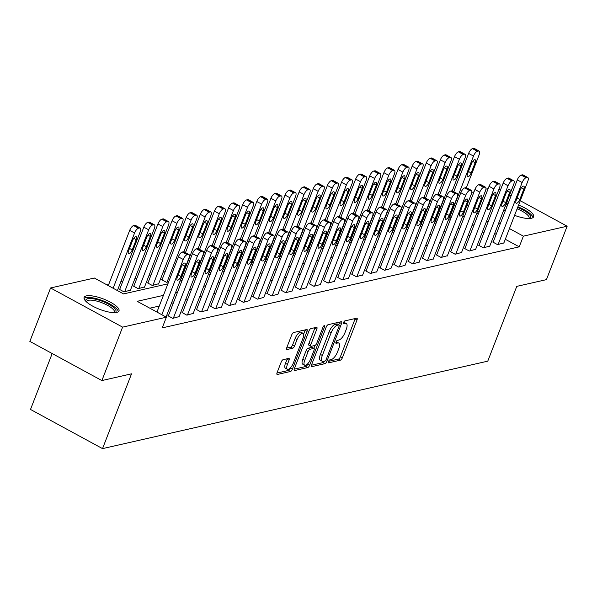 <?xml version="1.0" encoding="UTF-8"?>
<svg xmlns="http://www.w3.org/2000/svg" width="597" height="597" viewBox="0 0 597 597"><rect width="100%" height="100%" fill="white"/><g stroke="black" fill="none" stroke-linecap="round" stroke-linejoin="round"><path stroke-width="0.9" d="M328.447 361.536A1.649 0.634 118.5 0 0 328.432 362.804A1.649 0.634 118.5 0 0 328.656 362.827L340.432 360.148A2.351 0.903 118.5 0 0 342.357 357.797L356.999 320.044A2.351 0.903 118.5 0 0 357.021 318.231A2.351 0.903 118.5 0 0 356.707 318.201L344.924 320.873A1.649 0.634 118.5 0 0 343.581 322.522A1.649 0.634 118.5 0 0 343.566 323.79A1.649 0.634 118.5 0 0 343.782 323.813L345.312 323.462A7.537 2.881 118.5 0 1 346.305 323.559A7.537 2.881 118.5 0 1 346.253 329.372L345.036 332.514A7.537 2.881 118.5 0 1 338.88 340.036L337.357 340.38A1.649 0.634 118.5 0 0 336.014 342.029A1.649 0.634 118.5 0 0 335.999 343.297A1.649 0.634 118.5 0 0 336.215 343.32L337.745 342.969A7.537 2.881 118.5 0 1 338.738 343.066A7.537 2.881 118.5 0 1 338.686 348.879L337.469 352.021A7.537 2.881 118.5 0 1 331.32 359.543L329.79 359.887A1.649 0.634 118.5 0 0 328.447 361.536M86.371 295.896A18.708 5.515 -158.8 0 1 107.072 300.507A18.708 5.515 -158.8 0 1 118.997 310.918A18.708 5.515 -158.8 0 1 116.736 312.41A18.708 5.515 -158.8 0 1 96.035 307.806A18.708 5.515 -158.8 0 1 84.11 297.388A18.708 5.515 -158.8 0 1 86.371 295.896M506.95 201.808A18.708 5.515 -158.8 0 1 508.674 202.099M518.577 205.055A18.708 5.515 -158.8 0 1 533.606 216.801A18.708 5.515 -158.8 0 1 531.352 218.286A18.708 5.515 -158.8 0 1 514.584 215.33M283.127 359.67A2.351 0.903 118.5 0 0 281.209 362.021L277.098 372.618A2.351 0.903 118.5 0 0 277.083 374.431A2.351 0.903 118.5 0 0 277.396 374.461L290.478 371.491A2.351 0.903 118.5 0 0 292.403 369.14L307.045 331.387A2.351 0.903 118.5 0 0 307.059 329.566A2.351 0.903 118.5 0 0 306.754 329.537L293.664 332.514A2.351 0.903 118.5 0 0 291.739 334.857L286.776 347.655A2.351 0.903 118.5 0 0 286.761 349.469A2.351 0.903 118.5 0 0 287.075 349.499L292.672 348.23A2.351 0.903 118.5 0 0 294.597 345.879L297.06 339.536A6.298 2.41 118.5 0 1 303.037 333.327A6.298 2.41 118.5 0 1 302.992 338.186L293.351 363.043A6.298 2.41 118.5 0 1 287.373 369.252A6.298 2.41 118.5 0 1 287.418 364.394L289.023 360.245A2.351 0.903 118.5 0 0 289.038 358.431A2.351 0.903 118.5 0 0 288.732 358.401L283.127 359.67M520.256 200.719L567.15 226.218L546.427 279.642L516.771 286.373L487.764 361.163L102.527 448.623L131.534 373.826L101.878 380.565L122.601 327.141L50.573 287.97L94.348 278.03L123.549 293.911L167.891 283.844M567.15 226.218L523.375 236.158L509.45 228.584M163.421 295.366L137.176 301.321L166.376 317.201L162.235 327.887L519.226 246.845L523.375 236.158M166.376 317.201L122.601 327.141M311.582 364.789A2.351 0.903 118.5 0 0 311.567 366.603A2.351 0.903 118.5 0 0 311.88 366.633L324.962 363.663A2.351 0.903 118.5 0 0 326.887 361.312L341.529 323.559A2.351 0.903 118.5 0 0 341.551 321.738A2.351 0.903 118.5 0 0 341.238 321.708L328.149 324.678A2.351 0.903 118.5 0 0 326.231 327.029L311.582 364.789M307.724 367.573L294.634 370.543A2.351 0.903 118.5 0 1 294.328 370.521A2.351 0.903 118.5 0 1 294.343 368.7L308.985 330.947A2.351 0.903 118.5 0 1 310.91 328.596L316.507 327.328A2.351 0.903 118.5 0 1 316.82 327.357A2.351 0.903 118.5 0 1 316.806 329.171L310.865 344.484A2.351 0.903 118.5 0 0 310.85 346.297A2.351 0.903 118.5 0 0 311.156 346.327L314.873 345.484A2.351 0.903 118.5 0 0 316.798 343.133L322.977 327.193A1.649 0.634 118.5 0 1 324.544 325.574A1.649 0.634 118.5 0 1 324.537 326.843L309.642 365.23A2.351 0.903 118.5 0 1 307.724 367.573L305.776 366.521L294.194 369.147M505.286 210.838A18.708 5.515 -158.8 0 1 503.816 209.89M519.226 246.845L505.301 239.27M496.182 234.308L494.667 233.487M484.077 232.315L482.07 232.77M469.958 235.517L467.944 235.972M455.832 238.725L453.824 239.181M441.713 241.927L439.705 242.389M427.594 245.136L425.579 245.591M413.467 248.345L411.46 248.8M399.348 251.546L397.333 252.001M385.229 254.755L383.214 255.21M371.103 257.956L369.095 258.419M356.984 261.165L354.969 261.62M342.857 264.374L340.85 264.829M328.738 267.575L326.731 268.031M314.619 270.784L312.604 271.239M300.492 273.986L298.485 274.448M286.373 277.195L284.366 277.65M272.254 280.403L270.24 280.859M258.128 283.605L256.12 284.06M244.009 286.814L242.001 287.269M229.89 290.015L227.875 290.47M215.763 293.224L213.756 293.679M201.644 296.433L199.637 296.888M187.525 299.634L185.51 300.09M173.399 302.843L171.391 303.298M159.28 306.045L149.817 308.194M493.256 241.86L492.689 241.986L497.555 244.636L503.905 242.867M479.13 245.068L478.563 245.195L483.436 247.837L489.786 246.068M465.011 248.27L464.444 248.397L469.309 251.046L475.667 249.277M450.884 251.479L450.325 251.606L455.19 254.255L461.541 252.479M436.765 254.68L436.198 254.807L441.071 257.456L447.422 255.688M422.646 257.889L422.079 258.016L426.945 260.665L433.303 258.897M408.52 261.09L407.96 261.225L412.826 263.867L419.176 262.098M394.401 264.299L393.833 264.426L398.706 267.075L405.057 265.307M380.282 267.508L379.714 267.635L384.58 270.284L390.931 268.508M366.155 270.71L365.595 270.837L370.461 273.486L376.811 271.717M352.036 273.919L351.469 274.045L356.334 276.695L362.692 274.926M337.917 277.12L337.35 277.254L342.215 279.896L348.566 278.127M323.79 280.329L323.231 280.456L328.096 283.105L334.447 281.336M309.671 283.538L309.104 283.665L313.97 286.306L320.328 284.538M295.552 286.739L294.985 286.866L299.851 289.515L306.201 287.747M281.426 289.948L280.866 290.075L285.732 292.724L292.082 290.948M267.307 293.149L266.74 293.284L271.605 295.925L277.963 294.157M253.188 296.358L252.621 296.485L257.486 299.134L263.837 297.366M239.061 299.567L238.494 299.694L243.367 302.336L249.718 300.567M224.942 302.769L224.375 302.895L229.241 305.545L235.599 303.776M210.816 305.977L210.256 306.104L215.121 308.753L221.472 306.977M196.697 309.179L196.129 309.313L201.002 311.955L207.353 310.186M182.578 312.388L182.01 312.515L186.876 315.164L193.234 313.395M168.451 315.597L167.891 315.723L172.757 318.365L179.107 316.597M165.182 271.695L163.175 272.15M151.063 274.896L149.049 275.359M136.937 278.105L134.929 278.56M122.818 281.314L120.81 281.769M108.699 284.515L106.99 284.903M463.757 216.674L462.765 216.136M449.116 218.114L451.123 217.659M434.997 221.323L437.004 220.868M420.87 224.524L422.885 224.069M406.751 227.733L408.758 227.278M392.632 230.942L394.639 230.479M378.505 234.143L380.52 233.688M364.386 237.352L366.394 236.897M350.267 240.554L352.275 240.098M336.141 243.763L338.156 243.307M322.022 246.964L324.029 246.509M307.903 250.173L309.91 249.718M293.776 253.382L295.791 252.927M279.657 256.583L281.665 256.128M265.531 259.792L267.546 259.337M251.412 262.993L253.427 262.538M237.293 266.202L239.3 265.747M223.166 269.411L225.181 268.948M209.047 272.613L211.054 272.157M194.928 275.821L196.935 275.366M180.801 279.023L182.816 278.568M162.153 279.508L161.586 279.635L166.451 282.284L168.69 281.777M148.026 282.717L147.466 282.844L152.332 285.493L158.683 283.717M133.907 285.918L133.34 286.053L138.213 288.694L144.564 286.926M119.788 289.127L119.221 289.254L124.086 291.903L130.445 290.135M52.185 353.536L30.499 409.452L102.527 448.623M498.988 189.152L500.502 189.973M509.622 194.935L511.136 195.756M101.878 380.565L29.85 341.394L50.573 287.97M471.802 192.338L474.018 191.838M485.928 189.137L488.145 188.63M479.055 212.054L477.54 211.234M468.421 206.271L466.906 205.45M180.003 281.097L182.01 280.635M194.122 277.889L196.137 277.433M208.249 274.68L210.256 274.224M222.368 271.478L224.375 271.023M236.487 268.269L238.501 267.814M250.613 265.068L252.621 264.605M264.732 261.859L266.74 261.404M278.851 258.65L280.866 258.195M292.978 255.449L294.985 254.994M307.097 252.24L309.104 251.785M321.216 249.039L323.231 248.576M335.342 245.83L337.35 245.374M349.461 242.621L351.476 242.166M363.58 239.419L365.595 238.964M377.707 236.211L379.714 235.755M391.826 233.009L393.841 232.546M405.953 229.8L407.96 229.345M420.072 226.591L422.079 226.136M434.191 223.39L436.206 222.935M448.317 220.181L450.325 219.726M462.436 216.98L464.444 216.524M476.555 213.771L478.57 213.316M488.219 221.629L486.212 222.084M474.1 224.83L472.093 225.293M459.981 228.039L457.966 228.494M445.855 231.248L443.847 231.703M431.735 234.449L429.728 234.905M417.616 237.658L415.602 238.113M403.49 240.86L401.482 241.322M389.371 244.069L387.356 244.524M375.252 247.277L373.237 247.733M361.125 250.479L359.118 250.934M347.006 253.688L344.991 254.143M332.88 256.889L330.872 257.352M318.761 260.098L316.753 260.553M304.642 263.307L302.627 263.762M290.515 266.508L288.508 266.963M276.396 269.717L274.389 270.172M262.277 272.919L260.262 273.381M248.151 276.127L246.143 276.583M234.031 279.336L232.024 279.792M219.912 282.538L217.898 282.993M205.786 285.747L203.778 286.202M191.667 288.948L189.659 289.403M177.548 292.157L175.533 292.612M500.323 223.621L498.808 222.8M338.738 343.066L336.79 342.006A7.537 2.881 118.5 0 0 336.074 341.872M346.305 323.559L344.357 322.499A7.537 2.881 118.5 0 0 343.641 322.365M328.522 361.357L338.492 359.088A2.351 0.903 118.5 0 0 340.409 356.745L355.058 318.985A2.351 0.903 118.5 0 0 355.208 318.537M338.715 324.738L339.589 322.499A2.351 0.903 118.5 0 0 339.738 322.052M311.433 365.23L323.022 362.603A2.351 0.903 118.5 0 0 324.544 361.081M324.887 360.998A1.649 0.634 118.5 0 0 326.231 359.357L339.089 326.216A1.649 0.634 118.5 0 0 339.096 324.947A1.649 0.634 118.5 0 0 338.88 324.925L337.268 325.29A7.537 2.881 118.5 0 0 331.119 332.805L322.335 355.461A7.537 2.881 118.5 0 0 322.283 361.275A7.537 2.881 118.5 0 0 323.275 361.364L324.887 360.998M337.283 324.059A1.649 0.634 118.5 0 0 337.148 323.887A1.649 0.634 118.5 0 0 336.932 323.865L338.88 324.925M322.283 361.275L320.335 360.215A7.537 2.881 118.5 0 1 320.388 354.402L329.171 331.745A7.537 2.881 118.5 0 1 335.327 324.231L336.932 323.865M310.85 346.297L308.903 345.238A2.351 0.903 118.5 0 1 308.918 343.424L314.858 328.111A2.351 0.903 118.5 0 0 315.007 327.663M314.955 345.462L313.835 348.335M307.955 363.513L307.701 364.17L309.642 365.23M304.701 360.372A6.298 2.41 118.5 0 0 304.657 365.23A6.298 2.41 118.5 0 0 310.634 359.021L314.029 350.267A2.351 0.903 118.5 0 0 314.044 348.454A2.351 0.903 118.5 0 0 313.738 348.424L310.022 349.267A2.351 0.903 118.5 0 0 308.097 351.611L304.701 360.372L302.754 359.312A6.298 2.41 118.5 0 0 302.716 364.17L304.657 365.23M312.291 347.641A2.351 0.903 118.5 0 0 312.097 347.394A2.351 0.903 118.5 0 0 311.791 347.364L313.738 348.424M302.754 359.312L306.149 350.558A2.351 0.903 118.5 0 1 308.074 348.208L311.791 347.364M305.776 366.521A2.351 0.903 118.5 0 0 307.701 364.17M287.373 369.252L285.426 368.192A6.298 2.41 118.5 0 1 285.47 363.334L287.075 359.193A2.351 0.903 118.5 0 0 287.224 358.745M303.037 333.327L301.089 332.268A6.298 2.41 118.5 0 0 295.112 338.477L297.06 339.536M286.627 348.103L290.732 347.17A2.351 0.903 118.5 0 0 292.649 344.82L295.112 338.477M303.612 334.171L305.097 330.328A2.351 0.903 118.5 0 0 305.246 329.88M276.948 373.058L288.53 370.431A2.351 0.903 118.5 0 0 290.455 368.08L290.664 367.536M449.451 218.039L473.488 156.071A4.798 1.836 118.5 0 1 477.406 151.28L478.533 151.026A4.798 1.836 118.5 0 1 479.167 151.086A4.798 1.836 118.5 0 1 479.137 154.787L466.376 187.682M453.772 191.704L468.623 153.422A4.798 1.836 -61.5 0 1 472.54 148.638L473.667 148.377A4.798 1.836 -61.5 0 1 474.302 148.437L479.167 151.086M471.518 163.533L467.541 173.787A3.836 1.47 118.5 0 0 467.518 176.749A3.836 1.47 118.5 0 0 471.16 172.966L475.137 162.712A3.836 1.47 118.5 0 0 475.16 159.75A3.836 1.47 118.5 0 0 471.518 163.533M498.122 244.509L522.159 182.533A4.798 1.836 118.5 0 1 526.076 177.749L527.203 177.496A4.798 1.836 118.5 0 1 527.838 177.548A4.798 1.836 118.5 0 1 527.808 181.249L503.771 243.225M527.838 177.548L522.972 174.906A4.798 1.836 -61.5 0 0 522.338 174.846L521.203 175.1A4.798 1.836 -61.5 0 0 517.293 179.891L493.115 242.218M520.188 189.995A3.836 1.47 -61.5 0 1 523.83 186.212A3.836 1.47 -61.5 0 1 523.808 189.174L519.823 199.435A3.836 1.47 -61.5 0 1 516.181 203.219A3.836 1.47 -61.5 0 1 516.211 200.256L520.188 189.995M435.332 221.248L459.369 159.272A4.798 1.836 118.5 0 1 463.287 154.489L464.414 154.227A4.798 1.836 118.5 0 1 465.048 154.287A4.798 1.836 118.5 0 1 465.018 157.989L452.257 190.891M439.653 194.906L454.504 156.63A4.798 1.836 -61.5 0 1 458.414 151.839L459.548 151.586A4.798 1.836 -61.5 0 1 460.183 151.645L465.048 154.287M457.399 166.735L453.421 176.996A3.836 1.47 118.5 0 0 453.392 179.951A3.836 1.47 118.5 0 0 457.033 176.175L461.018 165.914A3.836 1.47 118.5 0 0 461.041 162.951A3.836 1.47 118.5 0 0 457.399 166.735M421.206 224.45L445.243 162.481A4.798 1.836 118.5 0 1 449.16 157.69L450.295 157.436A4.798 1.836 118.5 0 1 450.929 157.496A4.798 1.836 118.5 0 1 450.892 161.197L438.131 194.092M425.534 198.114L440.377 159.832A4.798 1.836 -61.5 0 1 444.295 155.048L445.422 154.787A4.798 1.836 -61.5 0 1 446.056 154.847L450.929 157.496M443.28 169.944L439.302 180.197A3.836 1.47 118.5 0 0 439.273 183.16A3.836 1.47 118.5 0 0 442.914 179.376L446.892 169.123A3.836 1.47 118.5 0 0 446.922 166.16A3.836 1.47 118.5 0 0 443.28 169.944M407.087 227.658L431.124 165.682A4.798 1.836 118.5 0 1 435.041 160.899L436.168 160.645A4.798 1.836 118.5 0 1 436.803 160.705A4.798 1.836 118.5 0 1 436.773 164.406L424.012 197.301M411.408 201.316L426.258 163.041A4.798 1.836 -61.5 0 1 430.176 158.25L431.303 157.996A4.798 1.836 -61.5 0 1 431.937 158.056L436.803 160.705M429.153 173.145L425.176 183.406A3.836 1.47 118.5 0 0 425.154 186.368A3.836 1.47 118.5 0 0 428.795 182.585L432.773 172.324A3.836 1.47 118.5 0 0 432.795 169.369A3.836 1.47 118.5 0 0 429.153 173.145M483.995 247.71L508.032 185.742A4.798 1.836 118.5 0 1 511.95 180.951L513.084 180.697A4.798 1.836 118.5 0 1 513.718 180.757A4.798 1.836 118.5 0 1 513.681 184.458L489.644 246.427M513.718 180.757L508.845 178.107A4.798 1.836 -61.5 0 0 508.211 178.048L507.084 178.309A4.798 1.836 -61.5 0 0 503.167 183.092L478.988 245.427M506.069 193.204A3.836 1.47 -61.5 0 1 509.711 189.421A3.836 1.47 -61.5 0 1 509.681 192.383L505.704 202.637A3.836 1.47 -61.5 0 1 502.062 206.42A3.836 1.47 -61.5 0 1 502.092 203.458L506.069 193.204M469.876 250.919L493.913 188.95A4.798 1.836 118.5 0 1 497.831 184.16L498.958 183.906A4.798 1.836 118.5 0 1 499.592 183.966A4.798 1.836 118.5 0 1 499.562 187.667L475.525 249.636M499.592 183.966L494.726 181.316A4.798 1.836 -61.5 0 0 494.092 181.257L492.965 181.51A4.798 1.836 -61.5 0 0 489.047 186.301L464.869 248.628M491.943 196.406A3.836 1.47 -61.5 0 1 495.585 192.63A3.836 1.47 -61.5 0 1 495.562 195.585L491.585 205.846A3.836 1.47 -61.5 0 1 487.943 209.629A3.836 1.47 -61.5 0 1 487.965 206.666L491.943 196.406M455.757 254.121L479.794 192.152A4.798 1.836 118.5 0 1 483.712 187.368L484.839 187.107A4.798 1.836 118.5 0 1 485.473 187.167A4.798 1.836 118.5 0 1 485.443 190.868L461.406 252.844M485.473 187.167L480.607 184.525A4.798 1.836 -61.5 0 0 479.973 184.466L478.839 184.719A4.798 1.836 -61.5 0 0 474.921 189.503L450.75 251.837M477.824 199.614A3.836 1.47 -61.5 0 1 481.466 195.831A3.836 1.47 -61.5 0 1 481.436 198.794L477.458 209.054A3.836 1.47 -61.5 0 1 473.817 212.83A3.836 1.47 -61.5 0 1 473.846 209.875L477.824 199.614M392.968 230.86L417.004 168.891A4.798 1.836 118.5 0 1 420.922 164.108L422.049 163.847A4.798 1.836 118.5 0 1 422.683 163.906A4.798 1.836 118.5 0 1 422.654 167.608L409.893 200.502M397.289 204.525L412.131 166.242A4.798 1.836 -61.5 0 1 416.049 161.459L417.184 161.205A4.798 1.836 -61.5 0 1 417.818 161.265L422.683 163.906M415.034 176.354L411.057 186.607A3.836 1.47 118.5 0 0 411.027 189.57A3.836 1.47 118.5 0 0 414.669 185.794L418.646 175.533A3.836 1.47 118.5 0 0 418.676 172.57A3.836 1.47 118.5 0 0 415.034 176.354M441.631 257.329L465.667 195.361A4.798 1.836 118.5 0 1 469.585 190.57L470.72 190.316A4.798 1.836 118.5 0 1 471.354 190.376A4.798 1.836 118.5 0 1 471.317 194.077L447.28 256.046M471.354 190.376L466.481 187.727A4.798 1.836 -61.5 0 0 465.847 187.667L464.72 187.928A4.798 1.836 -61.5 0 0 460.802 192.712L436.623 255.038M463.705 202.823A3.836 1.47 -61.5 0 1 467.347 199.04A3.836 1.47 -61.5 0 1 467.317 202.002L463.339 212.256A3.836 1.47 -61.5 0 1 459.697 216.039A3.836 1.47 -61.5 0 1 459.727 213.077L463.705 202.823M505.928 204.443A16.194 4.769 -158.8 0 1 507.689 204.652M517.644 207.457A16.194 4.769 -158.8 0 1 528.681 213.816A16.194 4.769 -158.8 0 1 529.718 218.502M528.905 218.524A14.992 4.418 21.2 0 0 529.069 218.233A14.992 4.418 21.2 0 0 527.285 214.733A14.992 4.418 21.2 0 0 517.099 208.853M507.107 206.144A14.992 4.418 21.2 0 0 505.323 206.01M532.934 217.636A18.589 5.477 21.2 0 0 530.629 214.122A18.589 5.477 21.2 0 0 517.897 206.793M507.995 203.846A18.589 5.477 21.2 0 0 506.271 203.562M85.834 301.276A16.194 4.769 -158.8 0 1 87.752 298.716A16.194 4.769 -158.8 0 1 107.408 303.552A16.194 4.769 -158.8 0 1 115.109 312.627M114.288 312.649A14.992 4.418 21.2 0 0 114.452 312.358A14.992 4.418 21.2 0 0 104.9 304.007A14.992 4.418 21.2 0 0 88.311 300.313A14.992 4.418 21.2 0 0 86.498 301.515A14.992 4.418 21.2 0 0 86.423 301.843M118.325 311.753A18.589 5.477 21.2 0 0 105.132 301.686A18.589 5.477 21.2 0 0 85.804 297.657A18.589 5.477 21.2 0 0 84.043 298.463M378.841 234.069L402.878 172.1A4.798 1.836 118.5 0 1 406.796 167.309L407.93 167.056A4.798 1.836 118.5 0 1 408.564 167.115A4.798 1.836 118.5 0 1 408.527 170.817L395.766 203.711M383.162 207.734L398.012 169.451A4.798 1.836 -61.5 0 1 401.93 164.668L403.057 164.406A4.798 1.836 -61.5 0 1 403.691 164.466L408.564 167.115M400.915 179.563L396.938 189.816A3.836 1.47 118.5 0 0 396.908 192.779A3.836 1.47 118.5 0 0 400.55 188.995L404.527 178.742A3.836 1.47 118.5 0 0 404.557 175.779A3.836 1.47 118.5 0 0 400.915 179.563M364.722 237.278L388.759 175.302A4.798 1.836 118.5 0 1 392.677 170.518L393.804 170.257A4.798 1.836 118.5 0 1 394.438 170.317A4.798 1.836 118.5 0 1 394.408 174.018L381.647 206.913M369.043 210.935L383.893 172.66A4.798 1.836 -61.5 0 1 387.811 167.869L388.938 167.615A4.798 1.836 -61.5 0 1 389.572 167.675L394.438 170.317M386.789 182.764L382.811 193.025A3.836 1.47 118.5 0 0 382.789 195.98A3.836 1.47 118.5 0 0 386.431 192.204L390.408 181.943A3.836 1.47 118.5 0 0 390.431 178.981A3.836 1.47 118.5 0 0 386.789 182.764M350.603 240.479L374.64 178.51A4.798 1.836 118.5 0 1 378.55 173.72L379.685 173.466A4.798 1.836 118.5 0 1 380.319 173.526A4.798 1.836 118.5 0 1 380.289 177.227L367.528 210.122M354.924 214.144L369.767 175.861A4.798 1.836 -61.5 0 1 373.685 171.078L374.819 170.817A4.798 1.836 -61.5 0 1 375.453 170.876L380.319 173.526M372.67 185.973L368.692 196.226A3.836 1.47 118.5 0 0 368.662 199.189A3.836 1.47 118.5 0 0 372.304 195.406L376.282 185.152A3.836 1.47 118.5 0 0 376.311 182.189A3.836 1.47 118.5 0 0 372.67 185.973M336.477 243.688L360.513 181.712A4.798 1.836 118.5 0 1 364.431 176.928L365.565 176.675A4.798 1.836 118.5 0 1 366.2 176.734A4.798 1.836 118.5 0 1 366.162 180.436L353.402 213.33M340.797 217.345L355.648 179.07A4.798 1.836 -61.5 0 1 359.566 174.279L360.692 174.025A4.798 1.836 -61.5 0 1 361.327 174.085L366.2 176.734M358.551 189.174L354.566 199.435A3.836 1.47 118.5 0 0 354.543 202.398A3.836 1.47 118.5 0 0 358.185 198.614L362.163 188.353A3.836 1.47 118.5 0 0 362.192 185.398A3.836 1.47 118.5 0 0 358.551 189.174M322.358 246.889L346.394 184.921A4.798 1.836 118.5 0 1 350.312 180.137L351.439 179.876A4.798 1.836 118.5 0 1 352.073 179.936A4.798 1.836 118.5 0 1 352.043 183.637L339.283 216.532M326.678 220.554L341.529 182.272A4.798 1.836 -61.5 0 1 345.447 177.488L346.573 177.234A4.798 1.836 -61.5 0 1 347.208 177.294L352.073 179.936M344.424 192.383L340.447 202.637A3.836 1.47 118.5 0 0 340.424 205.599A3.836 1.47 118.5 0 0 344.066 201.816L348.044 191.562A3.836 1.47 118.5 0 0 348.066 188.6A3.836 1.47 118.5 0 0 344.424 192.383M427.512 260.538L451.548 198.562A4.798 1.836 118.5 0 1 455.466 193.779L456.593 193.518A4.798 1.836 118.5 0 1 457.227 193.577A4.798 1.836 118.5 0 1 457.198 197.279L433.161 259.255M457.227 193.577L452.362 190.936A4.798 1.836 -61.5 0 0 451.728 190.876L450.601 191.13A4.798 1.836 -61.5 0 0 446.683 195.92L422.504 258.247M449.578 206.025A3.836 1.47 -61.5 0 1 453.22 202.241A3.836 1.47 -61.5 0 1 453.198 205.204L449.22 215.465A3.836 1.47 -61.5 0 1 445.578 219.248A3.836 1.47 -61.5 0 1 445.601 216.286L449.578 206.025M413.393 263.74L437.429 201.771A4.798 1.836 118.5 0 1 441.34 196.98L442.474 196.726A4.798 1.836 118.5 0 1 443.108 196.786A4.798 1.836 118.5 0 1 443.078 200.488L419.042 262.456M443.108 196.786L438.243 194.137A4.798 1.836 -61.5 0 0 437.608 194.077L436.474 194.338A4.798 1.836 -61.5 0 0 432.556 199.122L408.385 261.456M435.459 209.234A3.836 1.47 -61.5 0 1 439.101 205.45A3.836 1.47 -61.5 0 1 439.071 208.413L435.094 218.666A3.836 1.47 -61.5 0 1 431.452 222.45A3.836 1.47 -61.5 0 1 431.482 219.487L435.459 209.234M399.266 266.949L423.303 204.972A4.798 1.836 118.5 0 1 427.221 200.189L428.355 199.935A4.798 1.836 118.5 0 1 428.989 199.995A4.798 1.836 118.5 0 1 428.952 203.696L404.915 265.665M428.989 199.995L424.116 197.346A4.798 1.836 -61.5 0 0 423.482 197.286L422.355 197.54A4.798 1.836 -61.5 0 0 418.437 202.331L394.259 264.658M421.34 212.435A3.836 1.47 -61.5 0 1 424.982 208.659A3.836 1.47 -61.5 0 1 424.952 211.614L420.975 221.875A3.836 1.47 -61.5 0 1 417.333 225.659A3.836 1.47 -61.5 0 1 417.355 222.696L421.34 212.435M385.147 270.15L409.184 208.181A4.798 1.836 118.5 0 1 413.102 203.398L414.228 203.137A4.798 1.836 118.5 0 1 414.863 203.196A4.798 1.836 118.5 0 1 414.833 206.898L390.796 268.874M414.863 203.196L409.997 200.555A4.798 1.836 -61.5 0 0 409.363 200.495L408.236 200.749A4.798 1.836 -61.5 0 0 404.318 205.532L380.14 267.866M407.214 215.644A3.836 1.47 -61.5 0 1 410.855 211.86A3.836 1.47 -61.5 0 1 410.833 214.823L406.856 225.084A3.836 1.47 -61.5 0 1 403.214 228.86A3.836 1.47 -61.5 0 1 403.236 225.905L407.214 215.644M371.028 273.359L395.065 211.39A4.798 1.836 118.5 0 1 398.975 206.599L400.109 206.346A4.798 1.836 118.5 0 1 400.744 206.405A4.798 1.836 118.5 0 1 400.706 210.107L376.67 272.075M400.744 206.405L395.878 203.756A4.798 1.836 -61.5 0 0 395.244 203.696L394.11 203.958A4.798 1.836 -61.5 0 0 390.192 208.741L366.021 271.068M393.095 218.853A3.836 1.47 -61.5 0 1 396.736 215.069A3.836 1.47 -61.5 0 1 396.707 218.032L392.729 228.285A3.836 1.47 -61.5 0 1 389.087 232.069A3.836 1.47 -61.5 0 1 389.117 229.106L393.095 218.853M308.239 250.098L332.275 188.13A4.798 1.836 118.5 0 1 336.186 183.339L337.32 183.085A4.798 1.836 118.5 0 1 337.954 183.145A4.798 1.836 118.5 0 1 337.917 186.846L325.164 219.741M312.559 223.763L327.402 185.48A4.798 1.836 -61.5 0 1 331.32 180.69L332.454 180.436A4.798 1.836 -61.5 0 1 333.089 180.495L337.954 183.145M330.305 195.592L326.328 205.846A3.836 1.47 118.5 0 0 326.298 208.808A3.836 1.47 118.5 0 0 329.94 205.025L333.917 194.771A3.836 1.47 118.5 0 0 333.947 191.809A3.836 1.47 118.5 0 0 330.305 195.592M356.902 276.568L380.938 214.592A4.798 1.836 118.5 0 1 384.856 209.808L385.983 209.547A4.798 1.836 118.5 0 1 386.617 209.607A4.798 1.836 118.5 0 1 386.587 213.308L362.551 275.284M386.617 209.607L381.752 206.965A4.798 1.836 -61.5 0 0 381.117 206.905L379.99 207.159A4.798 1.836 -61.5 0 0 376.073 211.95L351.894 274.277M378.976 222.054A3.836 1.47 -61.5 0 1 382.61 218.271A3.836 1.47 -61.5 0 1 382.587 221.233L378.61 231.494A3.836 1.47 -61.5 0 1 374.968 235.27A3.836 1.47 -61.5 0 1 374.991 232.315L378.976 222.054M294.112 253.3L318.149 191.331A4.798 1.836 118.5 0 1 322.067 186.548L323.193 186.286A4.798 1.836 118.5 0 1 323.828 186.346A4.798 1.836 118.5 0 1 323.798 190.047L311.037 222.942M298.433 226.964L313.283 188.689A4.798 1.836 -61.5 0 1 317.201 183.898L318.328 183.645A4.798 1.836 -61.5 0 1 318.962 183.704L323.828 186.346M316.186 198.794L312.201 209.054A3.836 1.47 118.5 0 0 312.179 212.01A3.836 1.47 118.5 0 0 315.82 208.234L319.798 197.973A3.836 1.47 118.5 0 0 319.82 195.01A3.836 1.47 118.5 0 0 316.186 198.794M342.782 279.769L366.819 217.801A4.798 1.836 118.5 0 1 370.737 213.01L371.864 212.756A4.798 1.836 118.5 0 1 372.498 212.816A4.798 1.836 118.5 0 1 372.468 216.517L348.432 278.486M372.498 212.816L367.633 210.166A4.798 1.836 -61.5 0 0 366.998 210.107L365.871 210.368A4.798 1.836 -61.5 0 0 361.954 215.151L337.775 277.486M364.849 225.263A3.836 1.47 -61.5 0 1 368.491 221.48A3.836 1.47 -61.5 0 1 368.468 224.442L364.491 234.696A3.836 1.47 -61.5 0 1 360.849 238.479A3.836 1.47 -61.5 0 1 360.872 235.517L364.849 225.263M279.993 256.509L304.03 194.54A4.798 1.836 118.5 0 1 307.948 189.749L309.074 189.495A4.798 1.836 118.5 0 1 309.709 189.555A4.798 1.836 118.5 0 1 309.679 193.256L296.918 226.151M284.314 230.173L299.164 191.891A4.798 1.836 -61.5 0 1 303.082 187.107L304.209 186.846A4.798 1.836 -61.5 0 1 304.843 186.906L309.709 189.555M302.06 202.002L298.082 212.256A3.836 1.47 118.5 0 0 298.06 215.218A3.836 1.47 118.5 0 0 301.701 211.435L305.679 201.182A3.836 1.47 118.5 0 0 305.701 198.219A3.836 1.47 118.5 0 0 302.06 202.002M328.656 282.978L352.693 221.002A4.798 1.836 118.5 0 1 356.61 216.218L357.745 215.965A4.798 1.836 118.5 0 1 358.379 216.024A4.798 1.836 118.5 0 1 358.342 219.726L334.305 281.694M358.379 216.024L353.514 213.375A4.798 1.836 -61.5 0 0 352.879 213.316L351.745 213.569A4.798 1.836 -61.5 0 0 347.827 218.36L323.656 280.687M350.73 228.464A3.836 1.47 -61.5 0 1 354.372 224.688A3.836 1.47 -61.5 0 1 354.342 227.644L350.364 237.904A3.836 1.47 -61.5 0 1 346.723 241.688A3.836 1.47 -61.5 0 1 346.753 238.725L350.73 228.464M265.866 259.717L289.903 197.741A4.798 1.836 118.5 0 1 293.821 192.958L294.955 192.704A4.798 1.836 118.5 0 1 295.59 192.764A4.798 1.836 118.5 0 1 295.552 196.465L282.799 229.36M270.195 233.375L285.038 195.1A4.798 1.836 -61.5 0 1 288.955 190.309L290.09 190.055A4.798 1.836 -61.5 0 1 290.724 190.115L295.59 192.764M287.941 205.204L283.963 215.465A3.836 1.47 118.5 0 0 283.933 218.427A3.836 1.47 118.5 0 0 287.575 214.644L291.552 204.383A3.836 1.47 118.5 0 0 291.582 201.428A3.836 1.47 118.5 0 0 287.941 205.204M314.537 286.179L338.574 224.211A4.798 1.836 118.5 0 1 342.491 219.427L343.618 219.166A4.798 1.836 118.5 0 1 344.253 219.226A4.798 1.836 118.5 0 1 344.223 222.927L320.186 284.896M344.253 219.226L339.387 216.584A4.798 1.836 -61.5 0 0 338.753 216.524L337.626 216.778A4.798 1.836 -61.5 0 0 333.708 221.562L309.53 283.896M336.611 231.673A3.836 1.47 -61.5 0 1 340.245 227.89A3.836 1.47 -61.5 0 1 340.223 230.852L336.245 241.113A3.836 1.47 -61.5 0 1 332.604 244.889A3.836 1.47 -61.5 0 1 332.626 241.927L336.611 231.673M251.747 262.919L275.784 200.95A4.798 1.836 118.5 0 1 279.702 196.167L280.829 195.906A4.798 1.836 118.5 0 1 281.463 195.965A4.798 1.836 118.5 0 1 281.433 199.667L268.672 232.561M256.068 236.584L270.919 198.301A4.798 1.836 -61.5 0 1 274.836 193.518L275.963 193.264A4.798 1.836 -61.5 0 1 276.598 193.316L281.463 195.965M273.822 208.413L269.837 218.666A3.836 1.47 118.5 0 0 269.814 221.629A3.836 1.47 118.5 0 0 273.456 217.845L277.433 207.592A3.836 1.47 118.5 0 0 277.456 204.629A3.836 1.47 118.5 0 0 273.822 208.413M300.418 289.388L324.455 227.42A4.798 1.836 118.5 0 1 328.372 222.629L329.499 222.375A4.798 1.836 118.5 0 1 330.134 222.435A4.798 1.836 118.5 0 1 330.104 226.136L306.067 288.105M330.134 222.435L325.268 219.786A4.798 1.836 -61.5 0 0 324.634 219.726L323.507 219.987A4.798 1.836 -61.5 0 0 319.589 224.77L295.411 287.097M322.484 234.882A3.836 1.47 -61.5 0 1 326.126 231.099A3.836 1.47 -61.5 0 1 326.104 234.061L322.119 244.315A3.836 1.47 -61.5 0 1 318.485 248.098A3.836 1.47 -61.5 0 1 318.507 245.136L322.484 234.882M237.628 266.128L261.665 204.159A4.798 1.836 118.5 0 1 265.583 199.368L266.71 199.114A4.798 1.836 118.5 0 1 267.344 199.174A4.798 1.836 118.5 0 1 267.314 202.876L254.553 235.77M241.949 239.793L256.8 201.51A4.798 1.836 -61.5 0 1 260.717 196.719L261.844 196.465A4.798 1.836 -61.5 0 1 262.479 196.525L267.344 199.174M259.695 211.622L255.717 221.875A3.836 1.47 118.5 0 0 255.695 224.838A3.836 1.47 118.5 0 0 259.329 221.054L263.314 210.801A3.836 1.47 118.5 0 0 263.337 207.838A3.836 1.47 118.5 0 0 259.695 211.622M286.291 292.597L310.328 230.621A4.798 1.836 118.5 0 1 314.246 225.838L315.38 225.576A4.798 1.836 118.5 0 1 316.014 225.636A4.798 1.836 118.5 0 1 315.977 229.338L291.94 291.314M316.014 225.636L311.149 222.994A4.798 1.836 -61.5 0 0 310.515 222.935L309.38 223.188A4.798 1.836 -61.5 0 0 305.463 227.979L281.291 290.306M308.365 238.084A3.836 1.47 -61.5 0 1 312.007 234.3A3.836 1.47 -61.5 0 1 311.977 237.263L308 247.524A3.836 1.47 -61.5 0 1 304.358 251.3A3.836 1.47 -61.5 0 1 304.388 248.345L308.365 238.084M223.502 269.329L247.539 207.36A4.798 1.836 118.5 0 1 251.456 202.577L252.591 202.316A4.798 1.836 118.5 0 1 253.225 202.376A4.798 1.836 118.5 0 1 253.188 206.077L240.434 238.972M227.83 242.994L242.673 204.719A4.798 1.836 -61.5 0 1 246.591 199.928L247.725 199.674A4.798 1.836 -61.5 0 1 248.359 199.734L253.225 202.376M245.576 214.823L241.598 225.084A3.836 1.47 118.5 0 0 241.569 228.039A3.836 1.47 118.5 0 0 245.21 224.263L249.188 214.002A3.836 1.47 118.5 0 0 249.218 211.04A3.836 1.47 118.5 0 0 245.576 214.823M209.383 272.538L233.42 210.569A4.798 1.836 118.5 0 1 237.337 205.778L238.464 205.525A4.798 1.836 118.5 0 1 239.098 205.584A4.798 1.836 118.5 0 1 239.069 209.286L226.308 242.181M213.704 246.203L228.554 207.92A4.798 1.836 -61.5 0 1 232.472 203.137L233.599 202.876A4.798 1.836 -61.5 0 1 234.233 202.935L239.098 205.584M231.449 218.032L227.472 228.285A3.836 1.47 118.5 0 0 227.45 231.248A3.836 1.47 118.5 0 0 231.091 227.464L235.069 217.211A3.836 1.47 118.5 0 0 235.091 214.248A3.836 1.47 118.5 0 0 231.449 218.032M195.264 275.747L219.3 213.771A4.798 1.836 118.5 0 1 223.218 208.987L224.345 208.734A4.798 1.836 118.5 0 1 224.979 208.793A4.798 1.836 118.5 0 1 224.95 212.495L212.189 245.389M199.585 249.404L214.435 211.129A4.798 1.836 -61.5 0 1 218.345 206.338L219.48 206.084A4.798 1.836 -61.5 0 1 220.114 206.144L224.979 208.793M217.33 221.233L213.353 231.494A3.836 1.47 118.5 0 0 213.33 234.457A3.836 1.47 118.5 0 0 216.965 230.673L220.95 220.412A3.836 1.47 118.5 0 0 220.972 217.457A3.836 1.47 118.5 0 0 217.33 221.233M181.137 278.948L205.174 216.98A4.798 1.836 118.5 0 1 209.092 212.196L210.226 211.935A4.798 1.836 118.5 0 1 210.86 211.995A4.798 1.836 118.5 0 1 210.823 215.696L198.07 248.591M185.466 252.613L200.308 214.33A4.798 1.836 -61.5 0 1 204.226 209.547L205.361 209.286A4.798 1.836 -61.5 0 1 205.987 209.346L210.86 211.995M203.211 224.442L199.234 234.696A3.836 1.47 118.5 0 0 199.204 237.658A3.836 1.47 118.5 0 0 202.846 233.875L206.823 223.621A3.836 1.47 118.5 0 0 206.853 220.659A3.836 1.47 118.5 0 0 203.211 224.442M167.018 282.157L191.055 220.189A4.798 1.836 118.5 0 1 194.973 215.398L196.1 215.144A4.798 1.836 118.5 0 1 196.734 215.204A4.798 1.836 118.5 0 1 196.704 218.905L183.943 251.8M162.011 279.866L186.189 217.539A4.798 1.836 -61.5 0 1 190.107 212.748L191.234 212.495A4.798 1.836 -61.5 0 1 191.868 212.554L196.734 215.204M189.085 227.644L185.107 237.904A3.836 1.47 118.5 0 0 185.085 240.867A3.836 1.47 118.5 0 0 188.727 237.084L192.704 226.83A3.836 1.47 118.5 0 0 192.727 223.868A3.836 1.47 118.5 0 0 189.085 227.644M152.899 285.359L176.936 223.39A4.798 1.836 118.5 0 1 180.854 218.606L181.981 218.345A4.798 1.836 118.5 0 1 182.615 218.405A4.798 1.836 118.5 0 1 182.585 222.106L158.548 284.082M147.892 283.075L172.063 220.741A4.798 1.836 -61.5 0 1 175.981 215.957L177.115 215.704A4.798 1.836 -61.5 0 1 177.749 215.763L182.615 218.405M174.966 230.852L170.988 241.113A3.836 1.47 118.5 0 0 170.958 244.069A3.836 1.47 118.5 0 0 174.6 240.292L178.585 230.032A3.836 1.47 118.5 0 0 178.607 227.069A3.836 1.47 118.5 0 0 174.966 230.852M138.773 288.567L162.809 226.599A4.798 1.836 118.5 0 1 166.727 221.808L167.861 221.554A4.798 1.836 118.5 0 1 168.496 221.614A4.798 1.836 118.5 0 1 168.458 225.315L144.422 287.284M133.765 286.284L157.944 223.95A4.798 1.836 -61.5 0 1 161.862 219.166L162.988 218.905A4.798 1.836 -61.5 0 1 163.623 218.965L168.496 221.614M160.847 234.061L156.869 244.315A3.836 1.47 118.5 0 0 156.839 247.277A3.836 1.47 118.5 0 0 160.481 243.494L164.459 233.24A3.836 1.47 118.5 0 0 164.488 230.278A3.836 1.47 118.5 0 0 160.847 234.061M124.654 291.776L148.69 229.8A4.798 1.836 118.5 0 1 152.608 225.017L153.735 224.763A4.798 1.836 118.5 0 1 154.369 224.823A4.798 1.836 118.5 0 1 154.339 228.517L130.303 290.493M119.646 289.485L143.825 227.158A4.798 1.836 -61.5 0 1 147.743 222.368L148.869 222.114A4.798 1.836 -61.5 0 1 149.504 222.174L154.369 224.823M146.72 237.263L142.743 247.524A3.836 1.47 118.5 0 0 142.72 250.486A3.836 1.47 118.5 0 0 146.362 246.703L150.34 236.442A3.836 1.47 118.5 0 0 150.362 233.487A3.836 1.47 118.5 0 0 146.72 237.263M113.139 288.247L134.571 233.009A4.798 1.836 118.5 0 1 138.489 228.218L139.616 227.964A4.798 1.836 118.5 0 1 140.25 228.024A4.798 1.836 118.5 0 1 140.22 231.726L117.393 290.56M108.273 285.605L129.698 230.36A4.798 1.836 -61.5 0 1 133.616 225.576L134.75 225.315A4.798 1.836 -61.5 0 1 135.385 225.375L140.25 228.024M132.601 240.472L128.624 250.725A3.836 1.47 118.5 0 0 128.594 253.688A3.836 1.47 118.5 0 0 132.235 249.904L136.213 239.651A3.836 1.47 118.5 0 0 136.243 236.688A3.836 1.47 118.5 0 0 132.601 240.472M272.172 295.799L296.209 233.83A4.798 1.836 118.5 0 1 300.127 229.039L301.254 228.785A4.798 1.836 118.5 0 1 301.888 228.845A4.798 1.836 118.5 0 1 301.858 232.546L277.821 294.515M301.888 228.845L297.022 226.196A4.798 1.836 -61.5 0 0 296.388 226.136L295.261 226.397A4.798 1.836 -61.5 0 0 291.343 231.181L267.165 293.515M294.239 241.292A3.836 1.47 -61.5 0 1 297.881 237.509A3.836 1.47 -61.5 0 1 297.858 240.472L293.881 250.725A3.836 1.47 -61.5 0 1 290.239 254.509A3.836 1.47 -61.5 0 1 290.261 251.546L294.239 241.292M258.053 299.007L282.09 237.031A4.798 1.836 118.5 0 1 286.008 232.248L287.135 231.994A4.798 1.836 118.5 0 1 287.769 232.054A4.798 1.836 118.5 0 1 287.739 235.755L263.702 297.724M287.769 232.054L282.903 229.405A4.798 1.836 -61.5 0 0 282.269 229.345L281.135 229.599A4.798 1.836 -61.5 0 0 277.224 234.39L253.046 296.716M280.12 244.494A3.836 1.47 -61.5 0 1 283.762 240.718A3.836 1.47 -61.5 0 1 283.739 243.673L279.754 253.934A3.836 1.47 -61.5 0 1 276.12 257.717A3.836 1.47 -61.5 0 1 276.142 254.755L280.12 244.494M243.927 302.209L267.963 240.24A4.798 1.836 118.5 0 1 271.881 235.457L273.016 235.196A4.798 1.836 118.5 0 1 273.65 235.255A4.798 1.836 118.5 0 1 273.613 238.957L249.576 300.925M273.65 235.255L268.777 232.614A4.798 1.836 -61.5 0 0 268.15 232.554L267.016 232.808A4.798 1.836 -61.5 0 0 263.098 237.591L238.919 299.925M266.001 247.703A3.836 1.47 -61.5 0 1 269.643 243.919A3.836 1.47 -61.5 0 1 269.613 246.882L265.635 257.135A3.836 1.47 -61.5 0 1 261.993 260.919A3.836 1.47 -61.5 0 1 262.023 257.956L266.001 247.703M229.808 305.418L253.844 243.449A4.798 1.836 118.5 0 1 257.762 238.658L258.889 238.404A4.798 1.836 118.5 0 1 259.523 238.464A4.798 1.836 118.5 0 1 259.494 242.166L235.457 304.134M259.523 238.464L254.658 235.815A4.798 1.836 -61.5 0 0 254.023 235.755L252.897 236.009A4.798 1.836 -61.5 0 0 248.979 240.8L224.8 303.127M251.874 250.912A3.836 1.47 -61.5 0 1 255.516 247.128A3.836 1.47 -61.5 0 1 255.494 250.091L251.516 260.344A3.836 1.47 -61.5 0 1 247.874 264.128A3.836 1.47 -61.5 0 1 247.897 261.165L251.874 250.912M215.689 308.619L239.725 246.651A4.798 1.836 118.5 0 1 243.643 241.867L244.77 241.606A4.798 1.836 118.5 0 1 245.404 241.666A4.798 1.836 118.5 0 1 245.374 245.367L221.338 307.343M245.404 241.666L240.539 239.024A4.798 1.836 -61.5 0 0 239.904 238.964L238.77 239.218A4.798 1.836 -61.5 0 0 234.852 244.009L210.681 306.336M237.755 254.113A3.836 1.47 -61.5 0 1 241.397 250.33A3.836 1.47 -61.5 0 1 241.375 253.292L237.39 263.553A3.836 1.47 -61.5 0 1 233.748 267.329A3.836 1.47 -61.5 0 1 233.778 264.374L237.755 254.113M201.562 311.828L225.599 249.859A4.798 1.836 118.5 0 1 229.517 245.068L230.651 244.815A4.798 1.836 118.5 0 1 231.285 244.874A4.798 1.836 118.5 0 1 231.248 248.576L207.211 310.544M231.285 244.874L226.412 242.225A4.798 1.836 -61.5 0 0 225.778 242.166L224.651 242.427A4.798 1.836 -61.5 0 0 220.733 247.21L196.555 309.544M223.636 257.322A3.836 1.47 -61.5 0 1 227.278 253.538A3.836 1.47 -61.5 0 1 227.248 256.501L223.271 266.755A3.836 1.47 -61.5 0 1 219.629 270.538A3.836 1.47 -61.5 0 1 219.659 267.575L223.636 257.322M187.443 315.037L211.48 253.061A4.798 1.836 118.5 0 1 215.398 248.277L216.524 248.024A4.798 1.836 118.5 0 1 217.159 248.083A4.798 1.836 118.5 0 1 217.129 251.785L193.092 313.753M217.159 248.083L212.293 245.434A4.798 1.836 -61.5 0 0 211.659 245.374L210.532 245.628A4.798 1.836 -61.5 0 0 206.614 250.419L182.436 312.746M209.51 260.523A3.836 1.47 -61.5 0 1 213.151 256.747A3.836 1.47 -61.5 0 1 213.129 259.702L209.151 269.963A3.836 1.47 -61.5 0 1 205.51 273.747A3.836 1.47 -61.5 0 1 205.532 270.784L209.51 260.523M173.324 318.238L197.361 256.27A4.798 1.836 118.5 0 1 201.279 251.486L202.405 251.225A4.798 1.836 118.5 0 1 203.04 251.285A4.798 1.836 118.5 0 1 203.01 254.986L178.973 316.955M203.04 251.285L198.174 248.636A4.798 1.836 -61.5 0 0 197.54 248.583L196.406 248.837A4.798 1.836 -61.5 0 0 192.488 253.621L168.317 315.955M195.391 263.732A3.836 1.47 -61.5 0 1 199.032 259.949A3.836 1.47 -61.5 0 1 199.002 262.911L195.025 273.165A3.836 1.47 -61.5 0 1 191.383 276.948A3.836 1.47 -61.5 0 1 191.413 273.986L195.391 263.732M161.809 314.716L183.234 259.479A4.798 1.836 118.5 0 1 187.152 254.688L188.286 254.434A4.798 1.836 118.5 0 1 188.921 254.494A4.798 1.836 118.5 0 1 188.883 258.195L166.063 317.029M188.921 254.494L184.048 251.844A4.798 1.836 -61.5 0 0 183.413 251.785L182.286 252.038A4.798 1.836 -61.5 0 0 178.369 256.829L156.944 312.067M181.272 266.941A3.836 1.47 -61.5 0 1 184.913 263.158A3.836 1.47 -61.5 0 1 184.883 266.12L180.906 276.374A3.836 1.47 -61.5 0 1 177.264 280.157A3.836 1.47 -61.5 0 1 177.294 277.195L181.272 266.941M336.014 342.029L337.745 342.969M343.573 322.522L345.312 323.462M355.058 318.985L356.999 320.044M340.409 356.745L342.357 357.797M338.492 359.088L340.432 360.148M339.589 322.499L341.529 323.559M325.507 360.558L326.887 361.312M323.022 362.603L324.962 363.663M311.373 366.357L311.88 366.633M335.327 324.231L337.268 325.29M329.171 331.745L331.119 332.805M320.388 354.402L322.335 355.461M294.134 370.274L294.634 370.543M314.858 328.111L316.806 329.171M308.918 343.424L310.865 344.484M323.484 326.268L324.537 326.843M308.074 348.208L310.022 349.267M306.149 350.558L308.097 351.611M287.075 359.193L289.023 360.245M285.47 363.334L287.418 364.394M292.649 344.82L294.597 345.879M290.732 347.17L292.672 348.23M286.567 349.223L287.075 349.499M305.097 330.328L307.045 331.387M290.455 368.08L292.403 369.14M288.53 370.431L290.478 371.491M276.889 374.185L277.396 374.461M473.488 156.071L468.623 153.422M478.533 151.026L473.667 148.377M477.406 151.28L472.54 148.638M472.69 161.377L475.137 162.712M468.436 171.488L471.16 172.966M517.293 179.891L522.159 182.533M521.203 175.1L526.076 177.749M522.338 174.846L527.203 177.496M523.808 189.174L521.36 187.846M519.823 199.435L517.106 197.95M459.369 159.272L454.504 156.63M464.414 154.227L459.548 151.586M463.287 154.489L458.414 151.839M458.571 164.585L461.018 165.914M454.317 174.69L457.033 176.175M445.243 162.481L440.377 159.832M450.295 157.436L445.422 154.787M449.16 157.69L444.295 155.048M444.444 167.794L446.892 169.123M440.19 177.899L442.914 179.376M431.124 165.682L426.258 163.041M436.168 160.645L431.303 157.996M435.041 160.899L430.176 158.25M430.325 170.996L432.773 172.324M426.071 181.107L428.795 182.585M503.167 183.092L508.032 185.742M507.084 178.309L511.95 180.951M508.211 178.048L513.084 180.697M509.681 192.383L507.234 191.055M505.704 202.637L502.98 201.159M489.047 186.301L493.913 188.95M492.965 181.51L497.831 184.16M494.092 181.257L498.958 183.906M495.562 195.585L493.115 194.256M491.585 205.846L488.861 204.368M474.921 189.503L479.794 192.152M478.839 184.719L483.712 187.368M479.973 184.466L484.839 187.107M481.436 198.794L478.995 197.465M477.458 209.054L474.742 207.569M417.004 168.891L412.131 166.242M422.049 163.847L417.184 161.205M420.922 164.108L416.049 161.459M416.206 174.205L418.646 175.533M411.952 184.309L414.669 185.794M460.802 192.712L465.667 195.361M464.72 187.928L469.585 190.57M465.847 187.667L470.72 190.316M467.317 202.002L464.869 200.667M463.339 212.256L460.615 210.778M402.878 172.1L398.012 169.451M407.93 167.056L403.057 164.406M406.796 167.309L401.93 164.668M402.079 177.406L404.527 178.742M397.826 187.518L400.55 188.995M388.759 175.302L383.893 172.66M393.804 170.257L388.938 167.615M392.677 170.518L387.811 167.869M387.96 180.615L390.408 181.943M383.707 190.719L386.431 192.204M374.64 178.51L369.767 175.861M379.685 173.466L374.819 170.817M378.55 173.72L373.685 171.078M373.841 183.824L376.282 185.152M369.58 193.928L372.304 195.406M360.513 181.712L355.648 179.07M365.565 176.675L360.692 174.025M364.431 176.928L359.566 174.279M359.715 187.025L362.163 188.353M355.461 197.129L358.185 198.614M346.394 184.921L341.529 182.272M351.439 179.876L346.573 177.234M350.312 180.137L345.447 177.488M345.596 190.234L348.044 191.562M341.342 200.338L344.066 201.816M446.683 195.92L451.548 198.562M450.601 191.13L455.466 193.779M451.728 190.876L456.593 193.518M453.198 205.204L450.75 203.875M449.22 215.465L446.496 213.98M432.556 199.122L437.429 201.771M436.474 194.338L441.34 196.98M437.608 194.077L442.474 196.726M439.071 208.413L436.631 207.084M435.094 218.666L432.37 217.189M418.437 202.331L423.303 204.972M422.355 197.54L427.221 200.189M423.482 197.286L428.355 199.935M424.952 211.614L422.504 210.286M420.975 221.875L418.251 220.397M404.318 205.532L409.184 208.181M408.236 200.749L413.102 203.398M409.363 200.495L414.228 203.137M410.833 214.823L408.385 213.495M406.856 225.084L404.132 223.599M390.192 208.741L395.065 211.39M394.11 203.958L398.975 206.599M395.244 203.696L400.109 206.346M396.707 218.032L394.266 216.696M392.729 228.285L390.005 226.808M332.275 188.13L327.402 185.48M337.32 183.085L332.454 180.436M336.186 183.339L331.32 180.69M331.477 193.435L333.917 194.771M327.216 203.547L329.94 205.025M376.073 211.95L380.938 214.592M379.99 207.159L384.856 209.808M381.117 206.905L385.983 209.547M382.587 221.233L380.14 219.905M378.61 231.494L375.886 230.009M318.149 191.331L313.283 188.689M323.193 186.286L318.328 183.645M322.067 186.548L317.201 183.898M317.35 196.644L319.798 197.973M313.097 206.749L315.82 208.234M361.954 215.151L366.819 217.801M365.871 210.368L370.737 213.01M366.998 210.107L371.864 212.756M368.468 224.442L366.021 223.114M364.491 234.696L361.767 233.218M304.03 194.54L299.164 191.891M309.074 189.495L304.209 186.846M307.948 189.749L303.082 187.107M303.231 199.853L305.679 201.182M298.978 209.957L301.701 211.435M347.827 218.36L352.693 221.002M351.745 213.569L356.61 216.218M352.879 213.316L357.745 215.965M354.342 227.644L351.902 226.315M350.364 237.904L347.641 236.427M289.903 197.741L285.038 195.1M294.955 192.704L290.09 190.055M293.821 192.958L288.955 190.309M289.112 203.055L291.552 204.383M284.851 213.159L287.575 214.644M333.708 221.562L338.574 224.211M337.626 216.778L342.491 219.427M338.753 216.524L343.618 219.166M340.223 230.852L337.775 229.524M336.245 241.113L333.522 239.628M275.784 200.95L270.919 198.301M280.829 195.906L275.963 193.264M279.702 196.167L274.836 193.518M274.986 206.263L277.433 207.592M270.732 216.368L273.456 217.845M319.589 224.77L324.455 227.42M323.507 219.987L328.372 222.629M324.634 219.726L329.499 222.375M326.104 234.061L323.656 232.726M322.119 244.315L319.402 242.837M261.665 204.159L256.8 201.51M266.71 199.114L261.844 196.465M265.583 199.368L260.717 196.719M260.867 209.465L263.314 210.801M256.613 219.577L259.329 221.054M305.463 227.979L310.328 230.621M309.38 223.188L314.246 225.838M310.515 222.935L315.38 225.576M311.977 237.263L309.537 235.934M308 247.524L305.276 246.039M247.539 207.36L242.673 204.719M252.591 202.316L247.725 199.674M251.456 202.577L246.591 199.928M246.748 212.674L249.188 214.002M242.486 222.778L245.21 224.263M233.42 210.569L228.554 207.92M238.464 205.525L233.599 202.876M237.337 205.778L232.472 203.137M232.621 215.883L235.069 217.211M228.367 225.987L231.091 227.464M219.3 213.771L214.435 211.129M224.345 208.734L219.48 206.084M223.218 208.987L218.345 206.338M218.502 219.084L220.95 220.412M214.248 229.188L216.965 230.673M205.174 216.98L200.308 214.33M210.226 211.935L205.361 209.286M209.092 212.196L204.226 209.547M204.375 222.293L206.823 223.621M200.122 232.397L202.846 233.875M191.055 220.189L186.189 217.539M196.1 215.144L191.234 212.495M194.973 215.398L190.107 212.748M190.256 225.494L192.704 226.83M186.003 235.606L188.727 237.084M176.936 223.39L172.063 220.741M181.981 218.345L177.115 215.704M180.854 218.606L175.981 215.957M176.137 228.703L178.585 230.032M171.884 238.807L174.6 240.292M162.809 226.599L157.944 223.95M167.861 221.554L162.988 218.905M166.727 221.808L161.862 219.166M162.011 231.905L164.459 233.24M157.757 242.016L160.481 243.494M148.69 229.8L143.825 227.158M153.735 224.763L148.869 222.114M152.608 225.017L147.743 222.368M147.892 235.114L150.34 236.442M143.638 245.218L146.362 246.703M134.571 233.009L129.698 230.36M139.616 227.964L134.75 225.315M138.489 228.218L133.616 225.576M133.773 238.322L136.213 239.651M129.512 248.427L132.235 249.904M291.343 231.181L296.209 233.83M295.261 226.397L300.127 229.039M296.388 226.136L301.254 228.785M297.858 240.472L295.411 239.143M293.881 250.725L291.157 249.248M277.224 234.39L282.09 237.031M281.135 229.599L286.008 232.248M282.269 229.345L287.135 231.994M283.739 243.673L281.291 242.345M279.754 253.934L277.038 252.449M263.098 237.591L267.963 240.24M267.016 232.808L271.881 235.457M268.15 232.554L273.016 235.196M269.613 246.882L267.165 245.554M265.635 257.135L262.911 255.658M248.979 240.8L253.844 243.449M252.897 236.009L257.762 238.658M254.023 235.755L258.889 238.404M255.494 250.091L253.046 248.755M251.516 260.344L248.792 258.867M234.852 244.009L239.725 246.651M238.77 239.218L243.643 241.867M239.904 238.964L244.77 241.606M241.375 253.292L238.927 251.964M237.39 263.553L234.673 262.068M220.733 247.21L225.599 249.859M224.651 242.427L229.517 245.068M225.778 242.166L230.651 244.815M227.248 256.501L224.8 255.173M223.271 266.755L220.547 265.277M206.614 250.419L211.48 253.061M210.532 245.628L215.398 248.277M211.659 245.374L216.524 248.024M213.129 259.702L210.681 258.374M209.151 269.963L206.428 268.478M192.488 253.621L197.361 256.27M196.406 248.837L201.279 251.486M197.54 248.583L202.405 251.225M199.002 262.911L196.562 261.583M195.025 273.165L192.301 271.687M178.369 256.829L183.234 259.479M182.286 252.038L187.152 254.688M183.413 251.785L188.286 254.434M184.883 266.12L182.436 264.784M180.906 276.374L178.182 274.896M337.148 323.887L339.096 324.947M312.097 347.394L314.044 348.454"/></g></svg>
